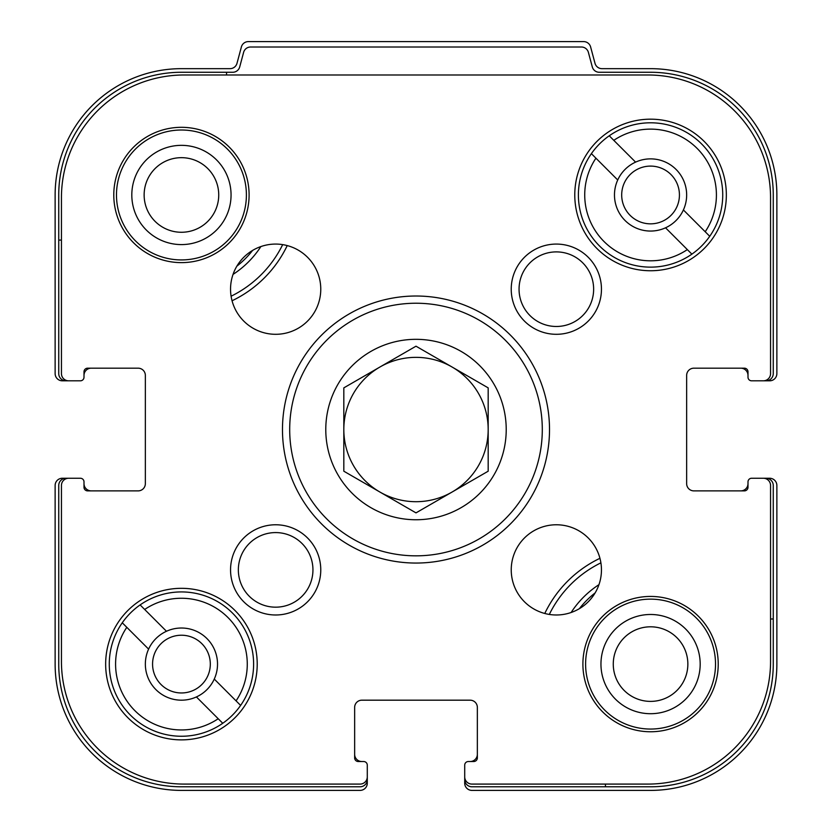 <?xml version="1.0" encoding="UTF-8"?>
<svg xmlns="http://www.w3.org/2000/svg" width="832" height="832" viewBox="0 0 832 832"><rect width="100%" height="100%" fill="white"/><g stroke="black" fill="none" stroke-linecap="round" stroke-linejoin="round"><path stroke-width="1.25" d="M116.48 194.969A64.958 64.958 0 0 0 181.438 259.927A64.958 64.958 0 0 0 246.397 194.969A64.958 64.958 0 0 0 181.438 130.01A64.958 64.958 0 0 0 116.48 194.969M585.603 664.092A64.958 64.958 0 0 0 650.562 729.05A64.958 64.958 0 0 0 715.52 664.092A64.958 64.958 0 0 0 650.562 599.144A64.958 64.958 0 0 0 585.603 664.092M61.443 240.074L58.739 240.074L58.739 194.969A122.699 122.699 0 0 1 181.438 72.27L226.543 72.27L226.543 74.984M287.227 245.586A117.281 117.281 0 0 1 232.055 300.768M58.739 240.074L58.739 373.599A7.218 7.218 0 0 0 65.957 380.817L80.392 380.817A3.609 3.609 0 0 0 84.001 377.208L84.001 375.398A7.218 7.218 0 0 1 91.218 368.181M84.001 377.208L84.001 371.79A3.609 3.609 0 0 1 87.61 368.181L138.133 368.181A7.218 7.218 0 0 1 145.35 375.398L145.35 483.662A7.218 7.218 0 0 1 138.133 490.88L87.61 490.88A3.609 3.609 0 0 1 84.001 487.271L84.001 481.863A3.609 3.609 0 0 0 80.392 478.254L65.957 478.254A7.218 7.218 0 0 0 58.739 485.472L58.739 664.092A122.699 122.699 0 0 0 181.438 786.791L360.069 786.791A7.218 7.218 0 0 0 367.286 779.574L367.286 765.138A3.609 3.609 0 0 0 363.678 761.53L361.868 761.53A7.218 7.218 0 0 1 354.65 754.312M358.259 761.53A3.609 3.609 0 0 1 354.65 757.921A3.609 3.609 0 0 0 358.259 761.53L363.678 761.53M354.65 757.921L354.65 707.398A7.218 7.218 0 0 1 361.868 700.18L470.132 700.18A7.218 7.218 0 0 1 477.35 707.398L477.35 757.921A3.609 3.609 0 0 1 473.741 761.53L468.322 761.53A3.609 3.609 0 0 0 464.714 765.138L464.714 779.574A7.218 7.218 0 0 0 471.931 786.791L605.457 786.791L605.457 784.087M544.773 613.475A117.281 117.281 0 0 1 599.945 558.303M770.557 618.987L773.261 618.987L773.261 485.472A7.218 7.218 0 0 0 766.043 478.254L751.608 478.254A3.609 3.609 0 0 0 747.999 481.863L747.999 483.662A7.218 7.218 0 0 1 740.782 490.88M747.999 487.271A3.609 3.609 0 0 1 744.39 490.88A3.609 3.609 0 0 0 747.999 487.271L747.999 481.863M744.39 490.88L693.867 490.88A7.218 7.218 0 0 1 686.65 483.662L686.65 375.398A7.218 7.218 0 0 1 693.867 368.181L744.39 368.181A3.609 3.609 0 0 1 747.999 371.79L747.999 377.208A3.609 3.609 0 0 0 751.608 380.817L766.043 380.817A7.218 7.218 0 0 0 773.261 373.599L773.261 194.969A122.699 122.699 0 0 0 650.562 72.27L599.269 72.27A7.218 7.218 0 0 1 592.29 66.924L588.39 52.364A7.218 7.218 0 0 0 581.422 47.008L250.578 47.008A7.218 7.218 0 0 0 243.61 52.364L239.71 66.924A7.218 7.218 0 0 1 232.731 72.27L226.543 72.27M773.261 618.987L773.261 664.092A122.699 122.699 0 0 1 650.562 786.791L605.457 786.791M766.043 380.817L769.652 380.817A7.218 7.218 0 0 0 776.87 373.599L776.87 194.969A126.308 126.308 0 0 0 650.562 68.661L601.973 68.661A7.218 7.218 0 0 1 595.005 63.315L590.616 46.946A7.218 7.218 0 0 0 583.648 41.6L248.352 41.6A7.218 7.218 0 0 0 241.384 46.946L236.995 63.315A7.218 7.218 0 0 1 230.027 68.661L181.438 68.661A126.308 126.308 0 0 0 55.13 194.969L55.13 373.599A7.218 7.218 0 0 0 62.348 380.817L65.957 380.817M78.593 380.817L68.661 380.817A7.218 7.218 0 0 1 61.443 373.599L61.443 197.673A122.699 122.699 0 0 1 184.142 74.984L647.858 74.984A122.699 122.699 0 0 1 770.557 197.673L770.557 373.599A7.218 7.218 0 0 1 763.339 380.817L753.407 380.817M367.286 766.948L367.286 776.87A7.218 7.218 0 0 1 360.069 784.087L184.142 784.087A122.699 122.699 0 0 1 61.443 661.388L61.443 485.472A7.218 7.218 0 0 1 68.661 478.254L78.593 478.254M65.957 478.254L62.348 478.254A7.218 7.218 0 0 0 55.13 485.472L55.13 664.092A126.308 126.308 0 0 0 181.438 790.4L360.069 790.4A7.218 7.218 0 0 0 367.286 783.182L367.286 779.574M753.407 478.254L763.339 478.254A7.218 7.218 0 0 1 770.557 485.472L770.557 661.388A122.699 122.699 0 0 1 647.858 784.087L471.931 784.087A7.218 7.218 0 0 1 464.714 776.87L464.714 766.948M464.714 779.574L464.714 783.182A7.218 7.218 0 0 0 471.931 790.4L650.562 790.4A126.308 126.308 0 0 0 776.87 664.092L776.87 485.472A7.218 7.218 0 0 0 769.652 478.254L766.043 478.254M84.001 487.271L84.001 483.662A7.218 7.218 0 0 0 91.218 490.88M473.741 761.53L470.132 761.53A7.218 7.218 0 0 0 477.35 754.312M747.999 371.79L747.999 375.398A7.218 7.218 0 0 0 740.782 368.181M579.394 608.65A90.22 90.22 0 0 1 595.119 592.925M549.318 614.432A112.767 112.767 0 0 1 600.902 562.848M700.18 664.092A49.618 49.618 0 0 1 625.758 707.065A49.618 49.618 0 0 1 625.758 621.13A49.618 49.618 0 0 1 700.18 664.092M687.856 664.092A37.294 37.294 0 0 1 631.914 696.394A37.294 37.294 0 0 1 631.914 631.8A37.294 37.294 0 0 1 687.856 664.092M252.606 250.411A90.22 90.22 0 0 1 236.881 266.136M282.682 244.629A112.767 112.767 0 0 1 231.098 296.213M231.057 194.969A49.618 49.618 0 0 1 156.624 237.942A49.618 49.618 0 0 1 156.624 151.996A49.618 49.618 0 0 1 231.057 194.969M218.733 194.969A37.294 37.294 0 0 1 162.791 227.271A37.294 37.294 0 0 1 162.791 162.666A37.294 37.294 0 0 1 218.733 194.969M325.78 429.53A90.22 90.22 0 0 0 416 519.75A90.22 90.22 0 0 0 506.22 429.53A90.22 90.22 0 0 0 416 339.321A90.22 90.22 0 0 0 325.78 429.53M145.35 664.092A36.088 36.088 0 0 1 206.95 638.581A36.088 36.088 0 0 1 196.404 696.935A36.088 36.088 0 0 1 145.35 664.092M614.474 194.969A36.088 36.088 0 0 1 676.083 169.447A36.088 36.088 0 0 1 665.538 227.802A36.088 36.088 0 0 1 614.474 194.969M196.404 696.935L222.747 723.278A72.176 72.176 0 0 1 122.262 622.783L148.606 649.126M166.462 631.259L144.664 609.461A65.863 65.863 0 0 1 236.07 700.866L240.614 705.411A72.176 72.176 0 0 1 222.747 723.278L218.213 718.734A65.863 65.863 0 0 1 126.797 627.328L122.262 622.783A72.176 72.176 0 0 1 232.471 613.059A72.176 72.176 0 0 1 240.614 705.411L214.271 679.068M665.538 227.802L691.881 254.145A72.176 72.176 0 0 1 591.386 153.65L617.729 179.993M635.596 162.136L613.787 140.338A65.863 65.863 0 0 1 705.203 231.743L709.738 236.288A72.176 72.176 0 0 1 691.881 254.145L687.336 249.6A65.863 65.863 0 0 1 595.93 158.194L591.386 153.65A72.176 72.176 0 0 1 701.594 143.936A72.176 72.176 0 0 1 709.738 236.288L683.394 209.945M718.224 664.092A67.662 67.662 0 0 0 616.73 605.498A67.662 67.662 0 0 0 616.73 722.696A67.662 67.662 0 0 0 718.224 664.092M601.453 569.878A45.105 45.105 0 0 0 533.79 530.816A45.105 45.105 0 0 0 533.79 608.941A45.105 45.105 0 0 0 601.453 569.878M320.767 289.193A45.105 45.105 0 0 0 253.105 250.12A45.105 45.105 0 0 0 253.105 328.255A45.105 45.105 0 0 0 320.767 289.193M249.101 194.969A67.662 67.662 0 0 0 147.607 136.375A67.662 67.662 0 0 0 147.607 253.562A67.662 67.662 0 0 0 249.101 194.969M574.777 194.969A75.785 75.785 0 0 1 688.459 129.334A75.785 75.785 0 0 1 688.459 260.593A75.785 75.785 0 0 1 574.777 194.969M105.654 664.092A75.785 75.785 0 0 1 219.326 598.468A75.785 75.785 0 0 1 219.326 729.726A75.785 75.785 0 0 1 105.654 664.092M282.474 429.53A133.526 133.526 0 0 1 482.758 313.903A133.526 133.526 0 0 1 482.758 545.168A133.526 133.526 0 0 1 282.474 429.53M320.767 569.878A45.105 45.105 0 0 0 253.105 530.816A45.105 45.105 0 0 0 253.105 608.941A45.105 45.105 0 0 0 320.767 569.878M601.453 289.193A45.105 45.105 0 0 0 533.79 250.12A45.105 45.105 0 0 0 533.79 328.255A45.105 45.105 0 0 0 601.453 289.193M593.642 289.193A37.294 37.294 0 0 0 537.701 256.89A37.294 37.294 0 0 0 537.701 321.485A37.294 37.294 0 0 0 593.642 289.193M312.946 569.878A37.294 37.294 0 0 0 257.005 537.576A37.294 37.294 0 0 0 257.005 602.181A37.294 37.294 0 0 0 312.946 569.878M289.692 429.53A126.308 126.308 0 0 1 479.149 320.154A126.308 126.308 0 0 1 479.149 538.918A126.308 126.308 0 0 1 289.692 429.53M144.664 609.461L140.119 604.916L144.664 609.461M613.787 140.338L609.253 135.793L613.787 140.338M621.691 194.969A28.87 28.87 0 0 1 664.997 169.967A28.87 28.87 0 0 1 664.997 219.97A28.87 28.87 0 0 1 621.691 194.969M152.568 664.092A28.87 28.87 0 0 1 195.874 639.09A28.87 28.87 0 0 1 195.874 689.094A28.87 28.87 0 0 1 152.568 664.092M343.824 429.53L343.824 471.203L416 512.876L488.176 471.203L488.176 387.868L416 346.195L343.824 387.868L343.824 429.53A72.176 72.176 0 0 1 452.088 367.026A72.176 72.176 0 0 1 452.088 492.034A72.176 72.176 0 0 1 343.824 429.53M571.126 612.498A94.723 94.723 0 0 1 598.967 584.657M260.874 246.574A94.723 94.723 0 0 1 233.033 274.404"/></g></svg>
